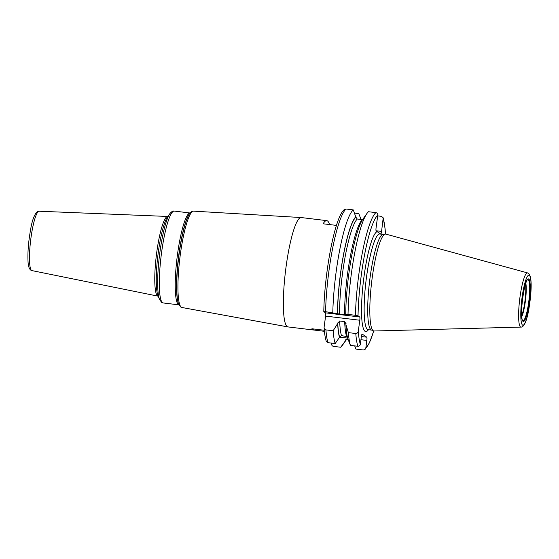 <?xml version="1.0" encoding="UTF-8"?>
<svg xmlns="http://www.w3.org/2000/svg" width="559" height="559" viewBox="0 0 559 559"><rect width="100%" height="100%" fill="white"/><g stroke="black" fill="none" stroke-linecap="round" stroke-linejoin="round"><path stroke-width="0.84" d="M521.002 327.092L374.104 330.998A48.808 8.099 -83.1 0 1 373.545 330.893A48.808 8.099 -83.1 0 1 373.244 330.732A48.808 8.099 96.9 0 1 371.84 280.597A48.808 8.099 96.9 0 1 385.249 234.074A48.808 8.099 96.9 0 1 385.815 234.109L527.556 272.911A27.3 4.528 96.9 0 0 519.863 297.968A27.3 4.528 96.9 0 0 520.527 326.945A27.3 4.528 -83.1 0 0 521.002 327.092C521.952 327.197 525.802 326.749 528.765 309.553C531.232 294.984 532.741 276.551 528.409 273.302L527.556 272.911M385.249 234.074L382.943 234.417A48.193 7.994 96.9 0 0 369.702 280.352A48.193 7.994 96.9 0 0 371.085 329.852A48.193 7.994 -83.1 0 0 371.386 330.013L373.545 330.893M377.688 215.886L381.427 216.333L383.194 217.821L381.58 231.419A2.977 0.496 -83.1 0 1 380.763 234.06A2.977 0.496 -83.1 0 1 380.728 234.046L376.151 230.958A2.977 0.496 -83.1 0 1 376.088 227.716L377.786 215.145C377.849 213.769 377.234 212.93 375.934 212.63L368.5 211.728A69.98 11.606 -83.1 0 0 366.893 213.538A69.98 11.606 -83.1 0 0 348.019 314.403L344.54 314.878L325.583 311.691L323.843 311.712L325.534 312.851L359.723 316.988A2.977 0.496 -83.1 0 1 359.786 320.23L358.319 331.089C358.012 332.668 357.173 333.478 355.797 333.513L348.362 332.619L345.909 324.541A63.81 10.586 96.9 0 0 347.796 338.635L350.43 345.378A69.98 11.606 -83.1 0 1 348.362 332.619M336.476 225.403L323.116 223.789A55.082 9.14 -83.1 0 1 326.756 220.637A55.082 9.14 -83.1 0 1 327.497 220.924A55.082 9.14 -83.1 0 1 329.537 224.564M346.622 339.348A63.81 10.586 -83.1 0 1 346.21 339.963A63.81 10.586 -83.1 0 1 345.043 341.339L340.704 347.244L333.485 346.37C332.179 346.063 331.564 345.224 331.634 343.855L331.732 343.114M324.129 326.959L324.101 327.637C324.486 333.374 325.191 337.888 326.225 341.179L327.986 342.667L335.204 343.533A69.98 11.606 -83.1 0 1 333.136 330.774L325.925 329.908C324.597 329.537 324.003 328.552 324.129 326.959L325.597 316.101A2.977 0.496 96.9 0 0 325.534 312.851M361.065 219.477L358.773 213.594L354.525 213.084M373.691 330.942A67.779 11.243 -83.1 0 1 365.817 347.991L366.844 340.424A2.977 0.496 -83.1 0 0 366.781 337.182L362.204 334.093A2.977 0.496 -83.1 0 0 362.162 334.072A2.977 0.496 -83.1 0 0 361.352 336.721L360.324 344.281C360.031 345.63 359.206 346.294 357.865 346.28L350.43 345.378M365.817 347.991L365.006 349.48L363.357 349.983L355.922 349.082L354.679 345.888M348.131 339.495L345.623 339.823L345.043 341.339M324.409 331.305L313.76 330.013A55.082 9.14 -83.1 0 1 313.529 330.006A55.082 9.14 -83.1 0 1 312.788 329.712A55.082 9.14 -83.1 0 1 311.908 328.762L313.76 330.013M324.311 330.264L311.908 328.762M313.529 330.006L287.969 326.917A55.082 9.14 -83.1 0 1 287.878 326.903A55.082 9.14 -83.1 0 1 287.228 326.624A55.082 9.14 96.9 0 1 285.761 269.096A55.082 9.14 96.9 0 1 301.098 217.542A55.082 9.14 96.9 0 1 301.189 217.549L326.756 220.637M335.204 343.533L339.613 337.154L341.458 335.645L347.286 336.609M323.843 311.712L323.801 311.663C324.444 272.554 334.904 216.333 344.414 209.52L346.056 209.017A69.98 11.606 96.9 0 0 325.583 311.691M362.574 219.624L357.229 219.016L355.845 217.116A63.342 10.509 96.9 0 0 337.573 313.851M332.801 312.565A69.98 11.606 -83.1 0 1 353.274 209.891L355.845 217.116M353.274 209.891L346.056 209.017M375.934 212.63A69.98 11.606 96.9 0 0 355.454 315.304L358.033 315.842L359.723 316.988M346.21 339.963L342.311 345.434A69.98 11.606 -83.1 0 1 340.704 347.244M366.893 213.538L362.994 219.016A63.81 10.586 96.9 0 0 345.728 314.787M346.014 323.444L345.909 324.541M355.908 216.633A63.81 10.586 96.9 0 0 337.475 313.788M345.993 323.94L344.665 321.607L339.648 320.999L337.664 323.542A63.81 10.586 96.9 0 0 339.551 337.636M355.454 315.304L348.019 314.403M333.136 330.774L337.664 323.542M529.289 275.287A25.225 4.186 96.9 0 0 522.043 297.577A25.225 4.186 96.9 0 0 522.553 325.107A25.225 4.186 -83.1 0 0 529.806 302.817A25.225 4.186 -83.1 0 0 529.289 275.287M528.786 279.025A21.438 3.557 -83.1 0 1 529.226 302.426A21.438 3.557 -83.1 0 1 523.063 321.369A21.438 3.557 -83.1 0 1 522.623 297.975A21.438 3.557 -83.1 0 1 528.786 279.025M371.553 330.083L368.178 329.677A48.193 7.994 -83.1 0 1 367.529 329.426A48.193 7.994 96.9 0 1 366.278 278.843A48.193 7.994 96.9 0 1 379.743 233.976L383.125 234.389M377.136 231.622A50.401 8.357 96.9 0 0 363.504 280.548A50.401 8.357 96.9 0 0 365.076 331.34A50.401 8.357 -83.1 0 0 368.444 329.705M381.58 231.419L376.032 230.748M337.741 322.948A63.342 10.509 96.9 0 0 339.613 337.154L347.649 338.104M360.946 339.711L366.844 340.424M361.38 336.525L366.781 337.182M325.673 315.437A55.082 9.14 -83.1 0 1 325.583 312.9M189.62 213.629A47.648 7.903 96.9 0 0 178.587 258.209A47.648 7.903 96.9 0 0 178.677 304.131L178.475 303.628A47.152 7.819 -83.1 0 1 178.384 258.181A47.152 7.819 -83.1 0 1 189.298 214.069L189.62 213.629C191.22 211.686 192.534 210.855 193.568 211.141A48.528 8.05 96.9 0 0 180.054 256.56A48.528 8.05 96.9 0 0 181.347 307.247A48.528 8.05 96.9 0 0 181.92 307.492L287.878 326.903M169.887 213.636A45.167 7.491 96.9 0 0 159.434 255.889A45.167 7.491 96.9 0 0 159.518 299.421L157.938 295.445A41.24 6.841 -83.1 0 1 157.862 255.701A41.24 6.841 -83.1 0 1 167.407 217.123L169.887 213.636C171.571 211.588 173.038 210.736 174.289 211.085A46.271 7.672 96.9 0 0 161.362 254.149A46.271 7.672 96.9 0 0 162.557 302.705A46.271 7.672 96.9 0 0 163.186 302.95L178.999 304.865A46.271 7.672 -83.1 0 1 178.475 304.634A46.271 7.672 -83.1 0 1 177.238 256.406A46.271 7.672 -83.1 0 1 190.102 213M31.919 270.598L30.808 270.13C29.096 268.879 28.16 265.818 28.006 260.955C27.622 251.857 28.474 241.481 30.57 229.826C33.114 213.454 38.11 210.303 39.095 211.225A29.906 4.961 96.9 0 0 30.78 239.266A29.906 4.961 96.9 0 0 31.577 270.451A29.906 4.961 96.9 0 0 31.919 270.598L158.043 296.158A40.143 6.659 -83.1 0 1 157.589 295.963A40.143 6.659 -83.1 0 1 156.513 254.093A40.143 6.659 -83.1 0 1 167.679 216.459L168.063 216.389M325.925 329.908A69.98 11.606 96.9 0 0 327.986 342.667M383.278 218.848A67.779 11.243 -83.1 0 1 385.403 234.06M358.319 331.089A67.779 11.243 96.9 0 0 360.324 344.281M377.786 215.145A67.779 11.243 96.9 0 0 358.033 315.842M379.743 233.382A50.401 8.357 -83.1 0 1 380.015 234.011M346.314 339.411A63.342 10.509 -83.1 0 1 345.106 340.857M357.229 219.016A61.693 10.23 96.9 0 0 339.523 314.27M339.648 320.999A61.693 10.23 96.9 0 0 341.458 335.645M362.246 219.617A61.693 10.23 96.9 0 0 344.54 314.878M344.665 321.607A61.693 10.23 96.9 0 0 346.475 336.252M355.797 333.513A69.98 11.606 96.9 0 0 357.865 346.28M325.597 316.101L359.786 320.23M528.255 279.731A20.676 3.431 -83.1 0 1 528.674 302.293A20.676 3.431 -83.1 0 1 522.728 320.566A20.676 3.431 96.9 0 1 522.693 320.538C519.025 318.413 524.621 278.668 527.633 279.675A20.676 3.431 96.9 0 1 528.255 279.731M525.809 283.168A18.852 3.13 -83.1 0 1 525.509 300.148A18.852 3.13 -83.1 0 1 521.757 316.715M525.509 284.084A18.74 3.109 -83.1 0 1 521.68 315.751M193.568 211.141L301.098 217.542M178.677 304.131L180.697 306.982L181.92 307.492M159.518 299.421L161.621 302.356L163.186 302.95M190.102 212.993L174.289 211.085M39.095 211.225L167.679 216.459M365.006 349.48L369.499 342.716L373.754 330.956M385.465 234.06L385.123 228.911L383.194 217.821"/></g></svg>
